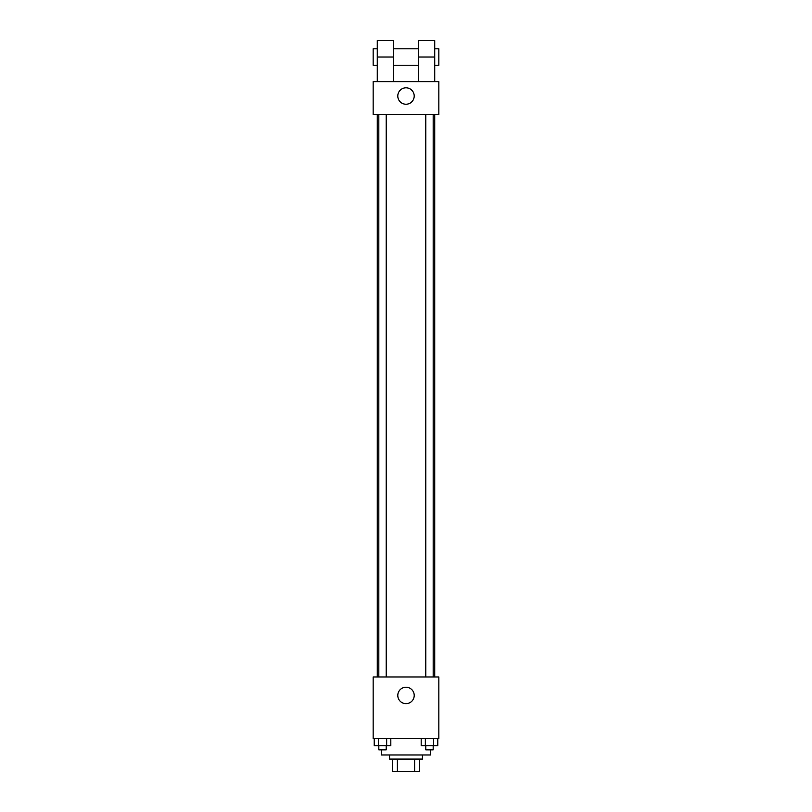 <?xml version="1.0" encoding="UTF-8"?>
<svg xmlns="http://www.w3.org/2000/svg" width="812" height="812" viewBox="0 0 812 812"><rect width="100%" height="100%" fill="white"/><g stroke="black" fill="none" stroke-linecap="round" stroke-linejoin="round"><path stroke-width="1.22" d="M414.638 759.088L414.638 771.4L392.653 771.4L392.653 759.088M414.638 771.4L419.347 771.4L419.347 759.088L419.347 771.4M422.423 754.977L422.423 759.088L389.577 759.088L389.577 754.977M397.362 759.088L397.362 771.4M381.366 749.841L381.366 754.977L430.634 754.977L430.634 749.841M438.845 738.555L373.155 738.555L373.155 676.975L438.845 676.975L438.845 738.555M414.211 695.448A8.211 8.211 0 0 1 401.899 702.553A8.211 8.211 0 0 1 401.899 688.332A8.211 8.211 0 0 1 414.211 695.448M434.735 114.502L434.735 676.975M425.792 676.975L425.792 114.502M386.207 114.502L386.207 676.975M438.845 114.502L373.155 114.502L373.155 81.657L438.845 81.657L438.845 114.502L373.155 114.502M437.78 738.555L437.78 745.741L421.184 745.741L421.184 738.555M433.628 738.555L433.628 745.741M425.336 738.555L425.336 745.741M433.182 745.741L433.182 749.841L425.792 749.841L425.792 745.741M390.816 738.555L390.816 745.741L374.22 745.741L374.22 738.555M386.664 738.555L386.664 745.741M378.372 738.555L378.372 745.741M386.207 745.741L386.207 749.841L378.818 749.841L378.818 745.741M397.789 96.029A8.211 8.211 0 0 1 410.101 88.914A8.211 8.211 0 0 1 410.101 103.134A8.211 8.211 0 0 1 397.789 96.029M418.312 81.657L418.312 57.023L434.735 57.023L434.735 40.6L418.312 40.6L418.312 57.023M418.312 48.811L393.688 48.811M377.265 81.657L377.265 57.023L393.688 57.023L393.688 81.657M393.688 57.023L393.688 40.6L377.265 40.6L377.265 57.023M434.735 81.657L434.735 57.023M434.735 65.234L438.845 65.234L438.845 48.811L434.735 48.811M377.265 48.811L373.155 48.811L373.155 65.234L377.265 65.234M377.265 114.502L377.265 676.975M433.182 676.975L433.182 114.502M378.818 114.502L378.818 676.975M418.312 65.234L393.688 65.234"/></g></svg>
